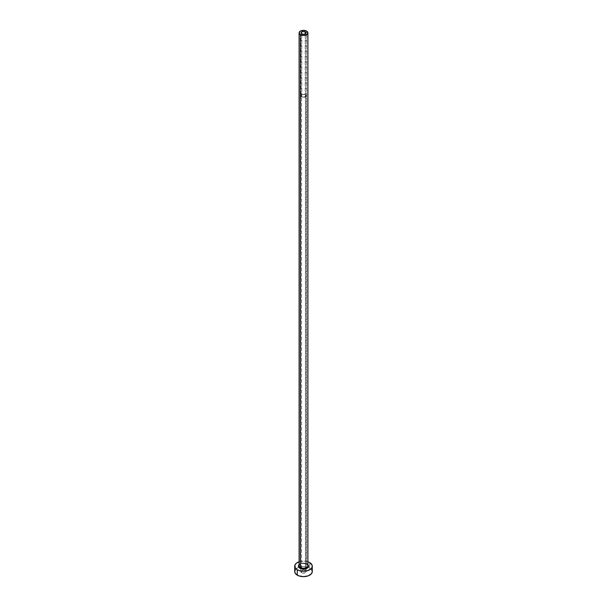 <?xml version="1.0" encoding="UTF-8"?>
<svg xmlns="http://www.w3.org/2000/svg" width="607" height="607" viewBox="0 0 607 607"><rect width="100%" height="100%" fill="white"/><g stroke="black" fill="none" stroke-linecap="round" stroke-linejoin="round"><path stroke-width="0.46" stroke-dasharray="3.04 2.28" d="M301.793 96.725L301.793 33.878L301.793 96.725L301.08 95.739A2.42 1.396 0 0 0 301.793 96.725A2.42 1.396 0 0 0 304.426 97.029A2.42 1.396 0 0 0 305.92 95.739L304.426 97.029L301.793 96.725M305.207 94.745A2.42 1.396 0 0 0 302.574 94.442A2.42 1.396 0 0 0 301.08 95.739L301.793 94.745L303.5 94.335L305.207 94.745L305.92 95.739A2.42 1.396 0 0 0 305.207 94.745L305.207 33.878L305.207 94.745M301.558 96.854A2.747 1.586 180 0 1 300.753 95.739A2.747 1.586 180 0 1 302.445 94.267A2.747 1.586 180 0 1 305.442 94.616L305.442 570.451A2.747 1.586 0 0 0 302.445 570.102A2.747 1.586 0 0 0 300.753 571.574A2.747 1.586 0 0 0 301.558 572.697L301.558 96.854L301.558 572.697L300.753 571.574L301.558 570.451L303.5 569.981L305.442 570.451L306.247 571.574L304.555 573.038L301.558 572.697A2.747 1.586 0 0 0 304.555 573.038A2.747 1.586 0 0 0 306.247 571.574A2.747 1.586 0 0 0 305.442 570.451L305.442 94.616A2.747 1.586 180 0 1 306.247 95.739A2.747 1.586 180 0 1 304.555 97.203A2.747 1.586 180 0 1 301.558 96.854L304.555 97.203L306.042 96.346L306.194 95.428L304.555 94.267L302.445 94.267L300.806 95.428L301.558 96.854M299.099 564.745A5.061 2.921 180 0 1 307.074 564.123L308.174 565.064M306.611 563.85L306.611 31.094L306.611 563.85A4.401 2.542 0 0 0 301.816 563.296A4.401 2.542 0 0 0 299.099 565.648C300.086 563.471 302.635 562.97 306.747 564.153L307.901 565.648A4.401 2.542 0 0 0 306.611 563.85A4.401 2.542 0 0 0 302.096 563.243A4.401 2.542 0 0 0 299.145 565.307M312.294 571.574A8.794 5.076 0 0 0 309.722 567.977L309.722 562.59L309.722 567.977A8.794 5.076 0 0 0 308.189 567.272A8.794 5.076 0 0 0 298.811 567.272A8.794 5.076 0 0 0 294.706 571.574M299.099 561.786A8.794 5.076 180 0 1 309.722 562.59M308.386 561.961L303.5 561.103L298.614 561.961M298.826 565.064L300.693 563.759L302.514 563.319L307.074 564.123M311.626 569.632L308.386 567.348L303.5 566.49L298.614 567.348L295.374 569.632M301.08 32.892L301.08 95.739M300.753 95.739L300.753 571.574M306.247 95.739L306.247 571.574M305.92 32.892L305.92 95.739"/><path stroke-width="0.91" d="M301.793 33.878A2.42 1.396 180 0 1 301.08 32.892A2.42 1.396 180 0 1 302.574 31.602A2.42 1.396 180 0 1 305.207 31.905L305.207 33.878L304.426 34.182L302.574 34.182L301.125 33.165L301.793 31.905L303.97 31.518L305.738 32.353L305.875 33.165L305.207 33.878L305.207 31.905A2.42 1.396 180 0 1 305.92 32.892A2.42 1.396 180 0 1 304.426 34.182A2.42 1.396 180 0 1 301.793 33.878M299.145 565.307A4.401 2.542 0 0 0 300.389 567.439A0.66 0.379 -60 0 1 299.926 568.251A5.061 2.921 180 0 1 299.099 564.745M299.099 32.892L299.099 565.648A4.401 2.542 0 0 0 300.389 567.439A4.401 2.542 0 0 0 305.184 567.993A4.401 2.542 0 0 0 307.901 565.648L307.901 32.892A4.401 2.542 180 0 1 305.184 35.236A4.401 2.542 180 0 1 300.389 34.682L300.389 567.439L300.389 34.682A4.401 2.542 180 0 1 299.099 32.892A4.401 2.542 180 0 1 301.816 30.54A4.401 2.542 180 0 1 306.611 31.094A4.401 2.542 180 0 1 307.901 32.892L306.611 31.094L303.5 30.35L300.389 31.094L299.099 32.892L300.389 34.682L303.5 35.426L306.611 34.682L307.901 32.892M295.374 569.632L294.706 571.574A8.794 5.076 0 0 0 297.278 575.163L297.278 569.776L300.131 570.876L303.5 571.263L306.869 570.876L310.814 569.009L312.127 567.173L312.127 565.193L309.722 562.59A8.794 5.076 180 0 1 312.294 566.187A8.794 5.076 180 0 1 306.869 570.876A8.794 5.076 180 0 1 297.278 569.776L297.278 575.163A8.794 5.076 0 0 0 306.869 576.263A8.794 5.076 0 0 0 312.294 571.574L311.626 569.632M297.278 569.776A8.794 5.076 180 0 1 294.706 566.187A8.794 5.076 180 0 1 299.099 561.786L296.186 563.364L294.873 565.193L295.374 568.129L297.278 569.776M309.722 562.59L307.901 561.786M307.703 564.563L308.561 566.187L308.174 567.302L306.307 568.615L303.5 569.108L300.693 568.615L298.826 567.302L298.439 566.187L299.297 564.563M294.706 566.187L294.706 571.574L295.374 573.516L298.614 575.793L303.5 576.65L308.386 575.793L311.626 573.516L312.294 571.574L312.294 566.187M307.901 564.745A5.061 2.921 180 0 1 306.565 568.509A5.061 2.921 180 0 1 299.926 568.251A0.66 0.379 120 0 0 300.389 567.439A4.401 2.542 0 0 0 304.904 568.053A4.401 2.542 0 0 0 307.855 565.99A4.401 2.542 0 0 0 306.611 563.85"/></g></svg>
